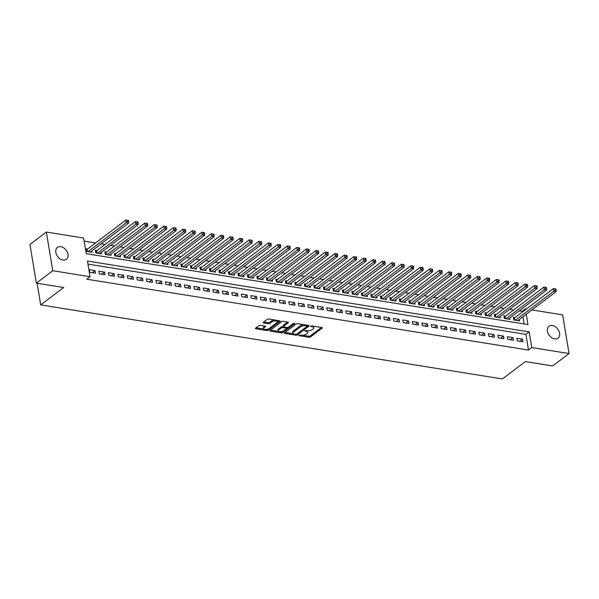 <?xml version="1.0" encoding="UTF-8"?>
<svg xmlns="http://www.w3.org/2000/svg" width="599" height="599" viewBox="0 0 599 599"><rect width="100%" height="100%" fill="white"/><g stroke="black" fill="none" stroke-linecap="round" stroke-linejoin="round"><path stroke-width="0.9" d="M298.789 335.245L298.991 335.687L308.904 337.274A1.146 0.479 170.6 0 0 310.477 336.938L322.067 328.17A1.146 0.479 170.6 0 0 322.269 327.833A1.146 0.479 170.6 0 0 321.783 327.533L311.869 325.938L310.634 326.41L312.251 326.829A3.669 1.535 170.6 0 1 313.809 327.788A3.669 1.535 170.6 0 1 313.18 328.866L312.214 329.6A3.669 1.535 170.6 0 1 307.167 330.678L304.779 330.708L306.261 331.359A3.669 1.535 170.6 0 1 307.819 332.325A3.669 1.535 170.6 0 1 307.19 333.403L306.224 334.13A3.669 1.535 170.6 0 1 301.177 335.208L298.789 335.245M60.791 246.676A7.473 5.301 -127.1 0 1 67.328 252.201A7.473 5.301 -127.1 0 1 66.407 259.33A7.473 5.301 -127.1 0 1 63.007 260.063A7.473 5.301 -127.1 0 1 56.478 254.538A7.473 5.301 -127.1 0 1 57.392 247.409A7.473 5.301 -127.1 0 1 60.791 246.676M552.39 325.534A7.473 5.301 -127.1 0 1 558.927 331.052A7.473 5.301 -127.1 0 1 558.006 338.18A7.473 5.301 -127.1 0 1 554.607 338.914A7.473 5.301 -127.1 0 1 548.07 333.396A7.473 5.301 -127.1 0 1 548.991 326.268A7.473 5.301 -127.1 0 1 552.39 325.534M260.43 325.339A1.146 0.479 170.6 0 0 258.858 325.676L255.601 328.14A1.146 0.479 170.6 0 0 255.406 328.477A1.146 0.479 170.6 0 0 255.893 328.776L266.892 330.536A1.146 0.479 170.6 0 0 268.472 330.199L280.062 321.431A1.146 0.479 170.6 0 0 280.257 321.094A1.146 0.479 170.6 0 0 279.77 320.794L268.771 319.027A1.146 0.479 170.6 0 0 267.191 319.364L263.268 322.337A1.146 0.479 170.6 0 0 263.066 322.674A1.146 0.479 170.6 0 0 263.553 322.973L268.262 323.73A1.146 0.479 170.6 0 0 269.842 323.393L271.789 321.918A3.062 1.288 170.6 0 1 275.083 320.959A3.062 1.288 170.6 0 1 277.307 321.82A3.062 1.288 170.6 0 1 276.775 322.719L269.146 328.492A3.062 1.288 170.6 0 1 265.851 329.457A3.062 1.288 170.6 0 1 263.627 328.596A3.062 1.288 170.6 0 1 264.159 327.69L265.432 326.732A1.146 0.479 170.6 0 0 265.627 326.395A1.146 0.479 170.6 0 0 265.14 326.096L260.43 325.339M531.927 309.938L562.648 314.864L569.05 353.545L552.652 365.959L525.338 361.579L502.381 378.95L40.702 304.898L63.666 287.52L36.352 283.14L52.757 270.726L46.348 232.045L83.635 238.028L86.234 253.706L527.959 324.561L526.244 314.235M569.05 353.545L531.762 347.562L529.172 331.883L87.447 261.029L90.037 276.708L52.757 270.726M90.037 276.708L86.758 279.194L528.483 350.048L531.762 347.562M284.6 332.789A1.146 0.479 170.6 0 0 284.405 333.126A1.146 0.479 170.6 0 0 284.892 333.426L295.891 335.193A1.146 0.479 170.6 0 0 297.471 334.856L309.062 326.081A1.146 0.479 170.6 0 0 309.256 325.744A1.146 0.479 170.6 0 0 308.77 325.444L297.77 323.677A1.146 0.479 170.6 0 0 296.191 324.014L284.6 332.789M281.395 332.864L270.389 331.097A1.146 0.479 170.6 0 1 269.902 330.798A1.146 0.479 170.6 0 1 270.104 330.461L281.695 321.693A1.146 0.479 170.6 0 1 283.267 321.356L287.977 322.112A1.146 0.479 170.6 0 1 288.463 322.412A1.146 0.479 170.6 0 1 288.269 322.749L283.567 326.305A1.146 0.479 170.6 0 0 283.372 326.642A1.146 0.479 170.6 0 0 283.859 326.942L286.981 327.443A1.146 0.479 170.6 0 0 288.553 327.106L293.45 323.4L294.753 323.61L282.968 332.527A1.146 0.479 170.6 0 1 281.395 332.864L281.223 331.816L280.736 331.741M87.544 249.042L85.882 248.772L86.316 251.385L92.014 252.306L91.797 250.951M97.045 250.569L95.383 250.3L95.818 252.913L101.516 253.826L101.291 252.471M106.547 252.089L104.885 251.82L105.319 254.433L111.017 255.354L110.793 253.998M116.049 253.617L114.387 253.347L114.813 255.96L120.519 256.874L120.294 255.518M125.543 255.137L123.881 254.867L124.315 257.48L130.013 258.401L129.788 257.046M135.045 256.664L133.382 256.394L133.817 259.008L139.515 259.921L139.29 258.566M144.546 258.184L142.884 257.914L143.318 260.535L149.016 261.449L148.792 260.093M154.04 259.711L152.378 259.442L152.812 262.055L158.51 262.968L158.286 261.613M163.542 261.231L161.88 260.962L162.314 263.582L168.012 264.496L167.787 263.141M173.044 262.759L171.381 262.489L171.816 265.102L177.514 266.016L177.289 264.661M182.545 264.279L180.883 264.009L181.31 266.63L187.015 267.543L186.791 266.188M192.039 265.806L190.377 265.537L190.811 268.15L196.509 269.063L196.285 267.708M201.541 267.326L199.879 267.057L200.313 269.677L206.011 270.591L205.786 269.236M211.043 268.854L209.38 268.584L209.807 271.197L215.513 272.111L215.288 270.755M220.537 270.374L218.875 270.104L219.309 272.725L225.007 273.638L224.782 272.283M230.038 271.901L228.376 271.632L228.811 274.245L234.508 275.158L234.284 273.803M239.54 273.421L237.878 273.151L238.312 275.772L244.01 276.686L243.786 275.33M249.042 274.948L247.38 274.679L247.806 277.292L253.512 278.206L253.287 276.85M258.536 276.468L256.874 276.206L257.308 278.82L263.006 279.733L262.781 278.378M268.038 277.996L266.375 277.726L266.81 280.339L272.508 281.253L272.283 279.898M277.539 279.516L275.877 279.254L276.304 281.867L282.009 282.78L281.785 281.425M287.033 281.043L285.371 280.774L285.805 283.387L291.503 284.3L291.279 282.945M296.535 282.563L294.873 282.301L295.307 284.914L301.005 285.828L300.78 284.473M306.037 284.091L304.374 283.821L304.809 286.434L310.507 287.348L310.282 285.993M315.538 285.611L313.876 285.349L314.303 287.962L320.008 288.875L319.784 287.52M325.032 287.138L323.37 286.869L323.804 289.482L329.502 290.395L329.278 289.04M334.534 288.658L332.872 288.396L333.306 291.009L339.004 291.923L338.779 290.567M344.036 290.186L342.373 289.916L342.8 292.529L348.506 293.443L348.281 292.087M353.53 291.706L351.868 291.443L352.302 294.057L358 294.97L357.775 293.615M363.031 293.233L361.369 292.963L361.803 295.577L367.501 296.49L367.277 295.135M372.533 294.753L370.871 294.491L371.305 297.104L377.003 298.017L376.778 296.662M382.035 296.28L380.365 296.011L380.799 298.624L386.497 299.537L386.28 298.182M391.529 297.8L389.867 297.538L390.301 300.151L395.999 301.065L395.774 299.71M401.031 299.328L399.368 299.058L399.803 301.671L405.501 302.585L405.276 301.23M410.532 300.848L408.87 300.586L409.297 303.199L415.002 304.112L414.778 302.757M420.026 302.375L418.364 302.106L418.798 304.719L424.496 305.632L424.272 304.277M429.528 303.895L427.866 303.633L428.3 306.246L433.998 307.16L433.773 305.804M439.03 305.423L437.367 305.153L437.802 307.766L443.5 308.68L443.275 307.324M448.524 306.943L446.861 306.681L447.296 309.294L452.994 310.207L452.777 308.852M458.025 308.47L456.363 308.2L456.797 310.814L462.495 311.727L462.271 310.372M467.527 309.99L465.865 309.728L466.299 312.341L471.997 313.255L471.772 311.899M477.029 311.517L475.366 311.248L475.793 313.861L481.499 314.774L481.274 313.419M486.523 313.037L484.861 312.775L485.295 315.388L490.993 316.302L490.768 314.947M496.024 314.565L494.362 314.295L494.796 316.908L500.494 317.822L500.27 316.467M505.526 316.085L503.864 315.823L504.298 318.436L509.996 319.349L509.771 317.994M517.259 340.868L522.957 341.782L522.523 339.169L516.825 338.255L517.259 340.868M507.757 339.341L513.455 340.254L513.021 337.641L507.323 336.728L507.757 339.341M498.256 337.821L503.954 338.734L503.527 336.121L497.821 335.208L498.256 337.821M488.754 336.294L494.46 337.207L494.025 334.594L488.327 333.68L488.754 336.294M479.26 334.774L484.958 335.687L484.524 333.074L478.826 332.16L479.26 334.774M469.758 333.246L475.456 334.16L475.022 331.547L469.324 330.633L469.758 333.246M460.257 331.726L465.955 332.64L465.528 330.027L459.822 329.113L460.257 331.726M450.762 330.199L456.46 331.112L456.026 328.499L450.328 327.586L450.762 330.199M441.261 328.679L446.959 329.592L446.525 326.979L440.827 326.066L441.261 328.679M431.759 327.151L437.457 328.065L437.03 325.452L431.325 324.538L431.759 327.151M422.258 325.631L427.963 326.545L427.529 323.932L421.831 323.018L422.258 325.631M412.763 324.104L418.461 325.017L418.027 322.404L412.329 321.491L412.763 324.104M403.262 322.584L408.96 323.497L408.525 320.884L402.827 319.971L403.262 322.584M393.76 321.057L399.466 321.97L399.031 319.357L393.326 318.443L393.76 321.057M384.266 319.537L389.964 320.45L389.53 317.837L383.832 316.923L384.266 319.537M374.764 318.009L380.462 318.923L380.028 316.309L374.33 315.396L374.764 318.009M365.263 316.489L370.961 317.403L370.534 314.789L364.828 313.876L365.263 316.489M355.761 314.962L361.467 315.875L361.032 313.262L355.334 312.349L355.761 314.962M346.267 313.442L351.965 314.355L351.531 311.742L345.833 310.829L346.267 313.442M336.765 311.914L342.463 312.828L342.029 310.215L336.331 309.301L336.765 311.914M327.264 310.394L332.969 311.308L332.535 308.695L326.837 307.781L327.264 310.394M317.769 308.867L323.467 309.78L323.033 307.167L317.335 306.254L317.769 308.867M308.268 307.347L313.966 308.26L313.532 305.647L307.834 304.734L308.268 307.347M298.766 305.819L304.464 306.733L304.037 304.12L298.332 303.206L298.766 305.819M289.265 304.299L294.97 305.213L294.536 302.6L288.838 301.686L289.265 304.299M279.77 302.772L285.468 303.686L285.034 301.072L279.336 300.159L279.77 302.772M270.269 301.252L275.967 302.166L275.533 299.552L269.835 298.639L270.269 301.252M260.767 299.725L266.473 300.638L266.038 298.025L260.34 297.111L260.767 299.725M251.273 298.205L256.971 299.118L256.537 296.505L250.839 295.592L251.273 298.205M241.771 296.677L247.469 297.591L247.035 294.978L241.337 294.064L241.771 296.677M232.27 295.157L237.968 296.071L237.541 293.458L231.835 292.544L232.27 295.157M222.768 293.63L228.474 294.543L228.039 291.93L222.341 291.017L222.768 293.63M213.274 292.11L218.972 293.023L218.538 290.41L212.84 289.497L213.274 292.11M203.772 290.582L209.47 291.496L209.044 288.883L203.338 287.969L203.772 290.582M194.271 289.062L199.976 289.976L199.542 287.363L193.844 286.449L194.271 289.062M184.777 287.535L190.475 288.448L190.04 285.835L184.342 284.922L184.777 287.535M175.275 286.015L180.973 286.928L180.539 284.315L174.841 283.394L175.275 286.015M165.773 284.488L171.471 285.401L171.044 282.788L165.339 281.874L165.773 284.488M156.279 282.968L161.977 283.881L161.543 281.268L155.845 280.347L156.279 282.968M146.777 281.44L152.475 282.354L152.041 279.74L146.343 278.827L146.777 281.44M137.276 279.92L142.974 280.834L142.547 278.221L136.842 277.3L137.276 279.92M127.774 278.393L133.48 279.306L133.045 276.693L127.347 275.78L127.774 278.393M118.28 276.873L123.978 277.786L123.544 275.173L117.846 274.252L118.28 276.873M108.778 275.345L114.476 276.259L114.042 273.646L108.344 272.732L108.778 275.345M99.277 273.825L104.975 274.739L104.548 272.126L98.842 271.205L99.277 273.825M528.483 350.048L525.892 334.362L87.956 264.122M95.046 270.598L89.348 269.685L89.783 272.298L95.481 273.211L95.046 270.598L92.276 272.695M522.216 312.169L522.081 311.368L519.153 310.896M513.568 309.997L509.652 309.369M504.066 308.478L500.15 307.849M494.572 306.95L490.648 306.321M485.07 305.43L481.154 304.801M475.569 303.903L471.653 303.274M466.074 302.383L462.151 301.754M456.573 300.855L452.657 300.226M447.071 299.335L443.155 298.706M437.57 297.808L433.654 297.179M428.075 296.288L424.152 295.659M418.574 294.76L414.658 294.131M409.072 293.24L405.156 292.612M399.578 291.713L395.654 291.084M390.076 290.193L386.16 289.564M380.575 288.666L376.659 288.037M371.073 287.146L367.157 286.517M361.579 285.618L357.655 284.989M352.077 284.098L348.161 283.469M342.576 282.571L338.66 281.942M333.081 281.051L329.158 280.422M323.58 279.523L319.664 278.894M314.078 278.003L310.162 277.374M304.577 276.476L300.661 275.847M295.082 274.956L291.159 274.327M285.581 273.429L281.665 272.8M276.079 271.909L272.163 271.28M266.585 270.381L262.661 269.752M257.083 268.861L253.167 268.232M247.582 267.334L243.666 266.705M238.08 265.814L234.164 265.185M228.586 264.286L224.662 263.657M219.084 262.759L215.168 262.137M209.583 261.239L205.667 260.61M200.088 259.711L196.165 259.09M190.587 258.191L186.671 257.563M181.085 256.664L177.169 256.043M171.591 255.144L167.668 254.515M162.089 253.617L158.173 252.995M152.588 252.097L148.672 251.468M143.086 250.569L139.17 249.948M133.592 249.049L129.669 248.42M124.09 247.522L120.174 246.9M114.589 246.002L110.673 245.373M105.095 244.474L101.171 243.845M95.593 242.954L84.145 241.12M524.162 323.954L522.964 316.721M515.02 317.612L513.358 317.343L513.792 319.956L519.49 320.869L519.266 319.514M37.123 283.267L40.702 304.898M36.352 283.14L29.95 244.459L46.348 232.045M522.081 311.368L525.36 308.882L526.349 309.039M525.495 309.683L525.36 308.882M525.892 334.362L529.172 331.883M522.523 339.169L519.745 341.265M513.021 337.641L510.251 339.745M503.527 336.121L500.749 338.218M494.025 334.594L491.247 336.698M484.524 333.074L481.753 335.17M475.022 331.547L472.252 333.65M465.528 330.027L462.75 332.123M456.026 328.499L453.256 330.603M446.525 326.979L443.754 329.076M437.03 325.452L434.253 327.556M427.529 323.932L424.751 326.028M418.027 322.404L415.257 324.508M408.525 320.884L405.755 322.981M399.031 319.357L396.253 321.461M389.53 317.837L386.759 319.933M380.028 316.309L377.258 318.413M370.534 314.789L367.756 316.886M361.032 313.262L358.254 315.366M351.531 311.742L348.76 313.839M342.029 310.215L339.259 312.319M332.535 308.695L329.757 310.791M323.033 307.167L320.263 309.271M313.532 305.647L310.761 307.744M304.037 304.12L301.26 306.224M294.536 302.6L291.758 304.696M285.034 301.072L282.264 303.176M275.533 299.552L272.762 301.649M266.038 298.025L263.261 300.129M256.537 296.505L253.766 298.602M247.035 294.978L244.265 297.082M237.541 293.458L234.763 295.554M228.039 291.93L225.261 294.034M218.538 290.41L215.767 292.507M209.044 288.883L206.266 290.979M199.542 287.363L196.764 289.459M190.04 285.835L187.27 287.932M180.539 284.315L177.768 286.412M171.044 282.788L168.267 284.884M161.543 281.268L158.765 283.364M152.041 279.74L149.271 281.837M142.547 278.221L139.769 280.317M133.045 276.693L130.268 278.79M123.544 275.173L120.773 277.27M114.042 273.646L111.272 275.742M104.548 272.126L101.77 274.222M307.819 332.325L307.646 331.277A3.669 1.535 170.6 0 0 307.19 330.685M313.809 327.788L313.636 326.747A3.669 1.535 170.6 0 0 313.18 326.148M302.69 335.26L308.725 336.234A1.146 0.479 170.6 0 0 310.304 335.897L321.431 327.473M297.134 333.913A1.146 0.479 170.6 0 0 297.299 333.808L308.425 325.392M285.072 332.438L293.315 333.763M295.771 334.347L296.872 334.107L307.047 326.41L305.49 325.744A3.669 1.535 170.6 0 0 300.451 326.829L293.495 332.086A3.669 1.535 170.6 0 0 292.859 333.164A3.669 1.535 170.6 0 0 294.416 334.13L295.771 334.347L295.891 335.193M306.875 325.362L307.182 326.17M303.805 324.651A3.669 1.535 170.6 0 0 300.279 325.781L300.451 326.829M292.859 333.164L292.686 332.123A3.669 1.535 170.6 0 1 293.323 331.045L300.279 325.781M278.535 331.389L270.568 330.109M287.625 322.052L283.394 325.257A1.146 0.479 170.6 0 0 283.192 325.594L283.372 326.642M293.592 323.318L282.795 331.479L282.968 332.527M278.692 329.997A3.062 1.288 170.6 0 0 278.161 330.895A3.062 1.288 170.6 0 0 280.384 331.756A3.062 1.288 170.6 0 0 283.679 330.798L286.367 328.761A1.146 0.479 170.6 0 0 286.562 328.424A1.146 0.479 170.6 0 0 286.075 328.125L282.953 327.623A1.146 0.479 170.6 0 0 281.38 327.96L278.692 329.997L278.513 328.948A3.062 1.288 170.6 0 0 277.988 329.847L278.161 330.895M286.562 328.424L286.389 327.376A1.146 0.479 170.6 0 0 286.382 327.346M278.513 328.948L281.201 326.912A1.146 0.479 170.6 0 1 282.78 326.575L283.379 326.672M281.223 331.816A1.146 0.479 170.6 0 0 282.795 331.479M263.627 328.596L263.455 327.548A3.062 1.288 170.6 0 1 263.987 326.65L264.788 326.036M277.307 321.82L277.135 320.772A3.062 1.288 170.6 0 0 276.813 320.315M274.432 319.933A3.062 1.288 170.6 0 0 271.617 320.877L271.789 321.918M263.732 321.985L268.09 322.689A1.146 0.479 170.6 0 0 269.67 322.344L271.617 320.877M266.323 329.428L266.72 329.495A1.146 0.479 170.6 0 0 268.3 329.158L279.426 320.735M256.072 327.788L263.949 329.046M517.828 320.607L556.142 291.608L553.768 291.226L553.334 288.613L514.496 318.009A1.168 0.487 -9.4 0 1 514.182 318.181L513.545 318.451M555.206 289.916L556.149 290.066L555.977 289.025L555.026 288.868L555.206 289.916L553.768 291.226L515.454 320.225M556.149 290.066L556.142 291.608M553.334 288.613L555.026 288.868M508.334 319.08L546.64 290.088L544.266 289.706L543.832 287.093L505.002 316.482A1.168 0.487 -9.4 0 1 504.687 316.661L504.044 316.923M545.704 288.389L546.655 288.546L546.483 287.498L545.532 287.348L545.704 288.389L544.266 289.706L505.96 318.698M546.655 288.546L546.64 290.088M543.832 287.093L545.532 287.348M498.832 317.56L537.146 288.561L534.765 288.179L534.338 285.566L495.5 314.962A1.168 0.487 -9.4 0 1 495.186 315.134L494.542 315.403M536.202 286.869L537.153 287.018L536.981 285.978L536.03 285.82L536.202 286.869L534.765 288.179L496.459 317.178M537.153 287.018L537.146 288.561M534.338 285.566L536.03 285.82M489.331 316.032L527.644 287.041L525.271 286.659L524.836 284.046L485.999 313.434A1.168 0.487 -9.4 0 1 485.684 313.614L485.048 313.876M526.701 285.341L527.652 285.498L527.479 284.45L526.528 284.3L526.701 285.341L525.271 286.659L486.957 315.651M527.652 285.498L527.644 287.041M524.836 284.046L526.528 284.3M479.836 314.512L518.142 285.513L515.769 285.131L515.335 282.518L476.505 311.914A1.168 0.487 -9.4 0 1 476.19 312.086L475.546 312.356M517.207 283.821L518.157 283.971L517.978 282.93L517.034 282.773L517.207 283.821L515.769 285.131L477.455 314.131M518.157 283.971L518.142 285.513M515.335 282.518L517.034 282.773M470.335 312.985L508.641 283.993L506.267 283.612L505.841 280.998L467.003 310.387A1.168 0.487 -9.4 0 1 466.688 310.567L466.044 310.829M507.705 282.294L508.656 282.451L508.484 281.403L507.533 281.253L507.705 282.294L506.267 283.612L467.961 312.603M508.656 282.451L508.641 283.993M505.841 280.998L507.533 281.253M460.833 311.465L499.147 282.466L496.773 282.084L496.339 279.471L457.501 308.867A1.168 0.487 -9.4 0 1 457.187 309.039L456.55 309.309M498.203 280.774L499.154 280.924L498.982 279.883L498.031 279.726L498.203 280.774L496.773 282.084L458.46 311.083M499.154 280.924L499.147 282.466M496.339 279.471L498.031 279.726M451.332 309.938L489.645 280.946L487.272 280.564L486.837 277.951L448 307.339A1.168 0.487 -9.4 0 1 447.693 307.519L447.049 307.781M488.709 279.246L489.653 279.404L489.48 278.355L488.529 278.206L488.709 279.246L487.272 280.564L448.958 309.556M489.653 279.404L489.645 280.946M486.837 277.951L488.529 278.206M441.837 308.418L480.143 279.419L477.77 279.037L477.336 276.424L438.505 305.819A1.168 0.487 -9.4 0 1 438.191 305.992L437.547 306.261M479.207 277.726L480.158 277.876L479.986 276.835L479.035 276.678L479.207 277.726L477.77 279.037L439.464 308.036M480.158 277.876L480.143 279.419M477.336 276.424L479.035 276.678M432.336 306.89L470.649 277.899L468.268 277.517L467.841 274.904L429.004 304.292A1.168 0.487 -9.4 0 1 428.689 304.472L428.053 304.734M469.706 276.199L470.657 276.356L470.485 275.308L469.534 275.158L469.706 276.199L468.268 277.517L429.962 306.508M470.657 276.356L470.649 277.899M467.841 274.904L469.534 275.158M422.834 305.37L461.148 276.371L458.774 275.989L458.34 273.376L419.502 302.772A1.168 0.487 -9.4 0 1 419.188 302.944L418.551 303.214M460.204 274.679L461.155 274.829L460.983 273.78L460.032 273.631L460.204 274.679L458.774 275.989L420.461 304.988M461.155 274.829L461.148 276.371M458.34 273.376L460.032 273.631M413.34 303.843L451.646 274.851L449.272 274.469L448.838 271.856L410.008 301.245A1.168 0.487 -9.4 0 1 409.694 301.424L409.05 301.686M450.71 273.151L451.661 273.309L451.489 272.26L450.538 272.111L450.71 273.151L449.272 274.469L410.959 303.461M451.661 273.309L451.646 274.851M448.838 271.856L450.538 272.111M403.838 302.323L442.152 273.324L439.771 272.942L439.344 270.329L400.506 299.725A1.168 0.487 -9.4 0 1 400.192 299.897L399.548 300.166M441.208 271.632L442.159 271.781L441.987 270.733L441.036 270.583L441.208 271.632L439.771 272.942L401.465 301.941M442.159 271.781L442.152 273.324M439.344 270.329L441.036 270.583M394.337 300.795L432.65 271.804L430.277 271.422L429.842 268.809L391.005 298.197A1.168 0.487 -9.4 0 1 390.69 298.377L390.054 298.639M431.707 270.104L432.658 270.261L432.485 269.213L431.535 269.063L431.707 270.104L430.277 271.422L391.963 300.413M432.658 270.261L432.65 271.804M429.842 268.809L431.535 269.063M384.835 299.275L423.149 270.276L420.775 269.894L420.341 267.281L381.503 296.677A1.168 0.487 -9.4 0 1 381.196 296.849L380.552 297.119M422.213 268.584L423.156 268.734L422.984 267.686L422.04 267.536L422.213 268.584L420.775 269.894L382.462 298.894M423.156 268.734L423.149 270.276M420.341 267.281L422.04 267.536M375.341 297.748L413.647 268.756L411.273 268.374L410.839 265.761L372.009 295.15A1.168 0.487 -9.4 0 1 371.694 295.329L371.051 295.592M412.711 267.057L413.662 267.214L413.49 266.166L412.539 266.016L412.711 267.057L411.273 268.374L372.967 297.366M413.662 267.214L413.647 268.756M410.839 265.761L412.539 266.016M365.839 296.228L404.153 267.229L401.772 266.847L401.345 264.234L362.507 293.63A1.168 0.487 -9.4 0 1 362.193 293.802L361.556 294.072M403.209 265.537L404.16 265.686L403.988 264.638L403.037 264.488L403.209 265.537L401.772 266.847L363.466 295.846M404.16 265.686L404.153 267.229M401.345 264.234L403.037 264.488M356.338 294.701L394.651 265.709L392.278 265.327L391.843 262.714L353.006 292.102A1.168 0.487 -9.4 0 1 352.691 292.275L352.055 292.544M393.708 264.009L394.659 264.166L394.486 263.118L393.536 262.968L393.708 264.009L392.278 265.327L353.964 294.319M394.659 264.166L394.651 265.709M391.843 262.714L393.536 262.968M346.843 293.181L385.15 264.181L382.776 263.8L382.342 261.186L343.512 290.582A1.168 0.487 -9.4 0 1 343.197 290.755L342.553 291.024M384.214 262.489L385.164 262.639L384.992 261.591L384.041 261.441L384.214 262.489L382.776 263.8L344.462 292.799M385.164 262.639L385.15 264.181M382.342 261.186L384.041 261.441M337.342 291.653L375.655 262.661L373.274 262.28L372.848 259.667L334.01 289.055A1.168 0.487 -9.4 0 1 333.695 289.227L333.051 289.497M374.712 260.962L375.663 261.119L375.491 260.071L374.54 259.921L374.712 260.962L373.274 262.28L334.968 291.271M375.663 261.119L375.655 262.661M372.848 259.667L374.54 259.921M327.84 290.133L366.154 261.134L363.78 260.752L363.346 258.139L324.508 287.535A1.168 0.487 -9.4 0 1 324.194 287.707L323.557 287.977M365.21 259.442L366.161 259.592L365.989 258.543L365.038 258.394L365.21 259.442L363.78 260.752L325.467 289.751M366.161 259.592L366.154 261.134M363.346 258.139L365.038 258.394M318.339 288.606L356.652 259.614L354.279 259.232L353.844 256.619L315.007 286.008A1.168 0.487 -9.4 0 1 314.7 286.18L314.056 286.449M355.716 257.914L356.667 258.072L356.487 257.023L355.544 256.874L355.716 257.914L354.279 259.232L315.965 288.224M356.667 258.072L356.652 259.614M353.844 256.619L355.544 256.874M308.844 287.086L347.15 258.087L344.777 257.705L344.343 255.092L305.512 284.488A1.168 0.487 -9.4 0 1 305.198 284.66L304.554 284.929M346.215 256.394L347.165 256.544L346.993 255.496L346.042 255.346L346.215 256.394L344.777 257.705L306.471 286.704M347.165 256.544L347.15 258.087M344.343 255.092L346.042 255.346M299.343 285.558L337.656 256.567L335.283 256.185L334.848 253.572L296.011 282.96A1.168 0.487 -9.4 0 1 295.696 283.132L295.06 283.402M336.713 254.867L337.664 255.024L337.492 253.976L336.541 253.826L336.713 254.867L335.283 256.185L296.969 285.176M337.664 255.024L337.656 256.567M334.848 253.572L336.541 253.826M289.841 284.038L328.155 255.039L325.781 254.657L325.347 252.044L286.509 281.44A1.168 0.487 -9.4 0 1 286.195 281.612L285.558 281.882M327.219 253.347L328.162 253.497L327.99 252.449L327.039 252.299L327.219 253.347L325.781 254.657L287.468 283.656M328.162 253.497L328.155 255.039M325.347 252.044L327.039 252.299M280.347 282.511L318.653 253.519L316.279 253.137L315.845 250.524L277.015 279.913A1.168 0.487 -9.4 0 1 276.701 280.085L276.057 280.354M317.717 251.82L318.668 251.977L318.496 250.929L317.545 250.779L317.717 251.82L316.279 253.137L277.966 282.129M318.668 251.977L318.653 253.519M315.845 250.524L317.545 250.779M270.845 280.991L309.159 251.992L306.778 251.61L306.351 248.997L267.513 278.393A1.168 0.487 -9.4 0 1 267.199 278.565L266.555 278.834M308.215 250.3L309.166 250.449L308.994 249.401L308.043 249.251L308.215 250.3L306.778 251.61L268.472 280.609M309.166 250.449L309.159 251.992M306.351 248.997L308.043 249.251M261.344 279.463L299.657 250.472L297.284 250.09L296.849 247.477L258.012 276.865A1.168 0.487 -9.4 0 1 257.697 277.038L257.061 277.307M298.714 248.772L299.665 248.929L299.493 247.881L298.542 247.731L298.714 248.772L297.284 250.09L258.97 279.082M299.665 248.929L299.657 250.472M296.849 247.477L298.542 247.731M251.85 277.943L290.156 248.944L287.782 248.563L287.348 245.949L248.51 275.345A1.168 0.487 -9.4 0 1 248.203 275.518L247.559 275.787M289.22 247.252L290.171 247.402L289.991 246.354L289.047 246.204L289.22 247.252L287.782 248.563L249.469 277.562M290.171 247.402L290.156 248.944M287.348 245.949L289.047 246.204M242.348 276.416L280.654 247.424L278.28 247.043L277.846 244.429L239.016 273.818A1.168 0.487 -9.4 0 1 238.702 273.99L238.058 274.26M279.718 245.725L280.669 245.882L280.497 244.834L279.546 244.684L279.718 245.725L278.28 247.043L239.974 276.034M280.669 245.882L280.654 247.424M277.846 244.429L279.546 244.684M232.846 274.896L271.16 245.897L268.786 245.515L268.352 242.902L229.514 272.298A1.168 0.487 -9.4 0 1 229.2 272.47L228.563 272.74M270.216 244.205L271.167 244.355L270.995 243.306L270.044 243.157L270.216 244.205L268.786 245.515L230.473 274.514M271.167 244.355L271.16 245.897M268.352 242.902L270.044 243.157M223.345 273.369L261.658 244.377L259.285 243.995L258.85 241.382L220.013 270.77A1.168 0.487 -9.4 0 1 219.698 270.943L219.062 271.212M260.722 242.677L261.666 242.827L261.493 241.786L260.543 241.637L260.722 242.677L259.285 243.995L220.971 272.987M261.666 242.827L261.658 244.377M258.85 241.382L260.543 241.637M213.85 271.849L252.157 242.85L249.783 242.468L249.349 239.855L210.519 269.251A1.168 0.487 -9.4 0 1 210.204 269.423L209.56 269.692M251.221 241.157L252.172 241.307L251.999 240.259L251.048 240.109L251.221 241.157L249.783 242.468L211.477 271.467M252.172 241.307L252.157 242.85M249.349 239.855L251.048 240.109M204.349 270.321L242.662 241.33L240.281 240.948L239.855 238.335L201.017 267.723A1.168 0.487 -9.4 0 1 200.702 267.895L200.059 268.165M241.719 239.63L242.67 239.78L242.498 238.739L241.547 238.589L241.719 239.63L240.281 240.948L201.975 269.939M242.67 239.78L242.662 241.33M239.855 238.335L241.547 238.589M194.847 268.801L233.161 239.802L230.787 239.42L230.353 236.807L191.515 266.203A1.168 0.487 -9.4 0 1 191.201 266.375L190.564 266.645M232.217 238.11L233.168 238.26L232.996 237.211L232.045 237.062L232.217 238.11L230.787 239.42L192.474 268.419M233.168 238.26L233.161 239.802M230.353 236.807L232.045 237.062M185.353 267.274L223.659 238.282L221.286 237.9L220.851 235.287L182.014 264.676A1.168 0.487 -9.4 0 1 181.707 264.848L181.063 265.117M222.723 236.583L223.674 236.732L223.494 235.692L222.551 235.534L222.723 236.583L221.286 237.9L182.972 266.892M223.674 236.732L223.659 238.282M220.851 235.287L222.551 235.534M175.851 265.754L214.157 236.755L211.784 236.373L211.35 233.76L172.519 263.156A1.168 0.487 -9.4 0 1 172.205 263.328L171.561 263.597M213.222 235.063L214.172 235.212L214 234.164L213.049 234.014L213.222 235.063L211.784 236.373L173.478 265.372M214.172 235.212L214.157 236.755M211.35 233.76L213.049 234.014M166.35 264.226L204.663 235.235L202.29 234.853L201.856 232.24L163.018 261.628A1.168 0.487 -9.4 0 1 162.703 261.8L162.067 262.07M203.72 233.535L204.671 233.685L204.499 232.644L203.548 232.487L203.72 233.535L202.29 234.853L163.976 263.845M204.671 233.685L204.663 235.235M201.856 232.24L203.548 232.487M156.848 262.699L195.162 233.707L192.788 233.325L192.354 230.712L153.516 260.108A1.168 0.487 -9.4 0 1 153.202 260.28L152.565 260.55M194.226 232.015L195.169 232.165L194.997 231.117L194.046 230.967L194.226 232.015L192.788 233.325L154.475 262.325M195.169 232.165L195.162 233.707M192.354 230.712L194.046 230.967M147.354 261.179L185.66 232.187L183.287 231.806L182.852 229.192L144.022 258.581A1.168 0.487 -9.4 0 1 143.708 258.753L143.064 259.023M184.724 230.488L185.675 230.637L185.503 229.597L184.552 229.439L184.724 230.488L183.287 231.806L144.98 260.797M185.675 230.637L185.66 232.187M182.852 229.192L184.552 229.439M137.852 259.652L176.166 230.66L173.785 230.278L173.358 227.665L134.52 257.061A1.168 0.487 -9.4 0 1 134.206 257.233L133.562 257.503M175.222 228.968L176.173 229.118L176.001 228.069L175.05 227.919L175.222 228.968L173.785 230.278L135.479 259.277M176.173 229.118L176.166 230.66M173.358 227.665L175.05 227.919M128.351 258.132L166.664 229.14L164.291 228.758L163.856 226.145L125.019 255.533A1.168 0.487 -9.4 0 1 124.704 255.706L124.068 255.975M165.721 227.44L166.672 227.59L166.5 226.549L165.549 226.392L165.721 227.44L164.291 228.758L125.977 257.75M166.672 227.59L166.664 229.14M163.856 226.145L165.549 226.392M118.857 256.604L157.163 227.613L154.789 227.231L154.355 224.618L115.525 254.013A1.168 0.487 -9.4 0 1 115.21 254.186L114.566 254.455M156.227 225.92L157.178 226.07L156.998 225.022L156.054 224.872L156.227 225.92L154.789 227.231L116.476 256.23M157.178 226.07L157.163 227.613M154.355 224.618L156.054 224.872M109.355 255.084L147.661 226.093L145.287 225.711L144.861 223.098L106.023 252.486A1.168 0.487 -9.4 0 1 105.709 252.658L105.065 252.928M146.725 224.393L147.676 224.543L147.504 223.502L146.553 223.345L146.725 224.393L145.287 225.711L106.981 254.702M147.676 224.543L147.661 226.093M144.861 223.098L146.553 223.345M99.853 253.557L138.167 224.565L135.793 224.183L135.359 221.57L96.521 250.966A1.168 0.487 -9.4 0 1 96.207 251.138L95.57 251.408M137.223 222.873L138.174 223.023L138.002 221.974L137.051 221.825L137.223 222.873L135.793 224.183L97.48 253.182M138.174 223.023L138.167 224.565M135.359 221.57L137.051 221.825M90.352 252.037L128.665 223.045L126.292 222.663L125.857 220.05L87.02 249.439A1.168 0.487 -9.4 0 1 86.713 249.611L86.069 249.88M127.729 221.345L128.673 221.495L128.5 220.454L127.55 220.297L127.729 221.345L126.292 222.663L87.978 251.655M128.673 221.495L128.665 223.045M125.857 220.05L127.55 220.297M298.908 335.17L298.991 335.687M310.888 326.103L310.971 326.627M304.898 330.641L304.981 331.157M306.126 330.513L306.261 331.359M312.109 325.983L312.251 326.829M321.97 327.578L322.067 328.17M310.304 335.897L310.477 336.938M308.725 336.234L308.904 337.274M308.964 325.489L309.062 326.081M297.299 333.808L297.471 334.856M284.765 332.662L284.892 333.426M306.703 325.115L306.845 325.961M305.355 324.898L305.49 325.744M293.323 331.045L293.495 332.086M270.269 330.341L270.389 331.097M288.171 322.157L288.269 322.749M283.394 325.257L283.567 326.305M294.686 323.198L294.753 323.61M285.94 327.271L286.075 328.125M282.78 326.575L282.953 327.623M281.201 326.912L281.38 327.96M265.335 326.141L265.432 326.732M263.987 326.65L264.159 327.69M269.67 322.344L269.842 323.393M268.09 322.689L268.262 323.73M263.425 322.217L263.553 322.973M279.965 320.839L280.062 321.431M268.3 329.158L268.472 330.199M266.72 329.495L266.892 330.536M255.766 328.012L255.893 328.776M514.496 318.009L514.848 320.128M514.182 318.181L514.496 320.068M505.002 316.482L505.354 318.601M504.687 316.661L505.002 318.548M495.5 314.962L495.852 317.081M495.186 315.134L495.5 317.021M485.999 313.434L486.351 315.553M485.684 313.614L485.999 315.501M476.505 311.914L476.849 314.033M476.19 312.086L476.497 313.973M467.003 310.387L467.355 312.506M466.688 310.567L467.003 312.453M457.501 308.867L457.853 310.986M457.187 309.039L457.501 310.926M448 307.339L448.351 309.458M447.693 307.519L448 309.406M438.505 305.819L438.857 307.938M438.191 305.992L438.505 307.879M429.004 304.292L429.356 306.411M428.689 304.472L429.004 306.359M419.502 302.772L419.854 304.891M419.188 302.944L419.502 304.831M410.008 301.245L410.352 303.364M409.694 301.424L410.001 303.311M400.506 299.725L400.858 301.844M400.192 299.897L400.506 301.784M391.005 298.197L391.357 300.316M390.69 298.377L391.005 300.264M381.503 296.677L381.855 298.796M381.196 296.849L381.503 298.736M372.009 295.15L372.361 297.269M371.694 295.329L372.009 297.216M362.507 293.63L362.859 295.749M362.193 293.802L362.507 295.689M353.006 292.102L353.358 294.221M352.691 292.275L353.006 294.169M343.512 290.582L343.856 292.701M343.197 290.755L343.504 292.641M334.01 289.055L334.362 291.174M333.695 289.227L334.01 291.121M324.508 287.535L324.86 289.654M324.194 287.707L324.508 289.594M315.007 286.008L315.359 288.126M314.7 286.18L315.007 288.074M305.512 284.488L305.864 286.607M305.198 284.66L305.512 286.547M296.011 282.96L296.363 285.079M295.696 283.132L296.011 285.027M286.509 281.44L286.861 283.559M286.195 281.612L286.509 283.499M277.015 279.913L277.359 282.032M276.701 280.085L277.008 281.979M267.513 278.393L267.865 280.512M267.199 278.565L267.513 280.452M258.012 276.865L258.364 278.984M257.697 277.038L258.012 278.932M248.51 275.345L248.862 277.464M248.203 275.518L248.51 277.404M239.016 273.818L239.368 275.937M238.702 273.99L239.016 275.884M229.514 272.298L229.866 274.417M229.2 272.47L229.514 274.357M220.013 270.77L220.365 272.889M219.698 270.943L220.013 272.837M210.519 269.251L210.863 271.369M210.204 269.423L210.511 271.31M201.017 267.723L201.369 269.842M200.702 267.895L201.017 269.79M191.515 266.203L191.867 268.322M191.201 266.375L191.515 268.262M182.014 264.676L182.366 266.795M181.707 264.848L182.014 266.742M172.519 263.156L172.871 265.275M172.205 263.328L172.519 265.215M163.018 261.628L163.37 263.747M162.703 261.8L163.018 263.695M153.516 260.108L153.868 262.227M153.202 260.28L153.516 262.167M144.022 258.581L144.374 260.7M143.708 258.753L144.022 260.647M134.52 257.061L134.872 259.18M134.206 257.233L134.52 259.12M125.019 255.533L125.371 257.652M124.704 255.706L125.019 257.6M115.525 254.013L115.869 256.132M115.21 254.186L115.517 256.072M106.023 252.486L106.375 254.605M105.709 252.658L106.023 254.553M96.521 250.966L96.873 253.085M96.207 251.138L96.521 253.025M87.02 249.439L87.372 251.558M86.713 249.611L87.02 251.505"/></g></svg>
